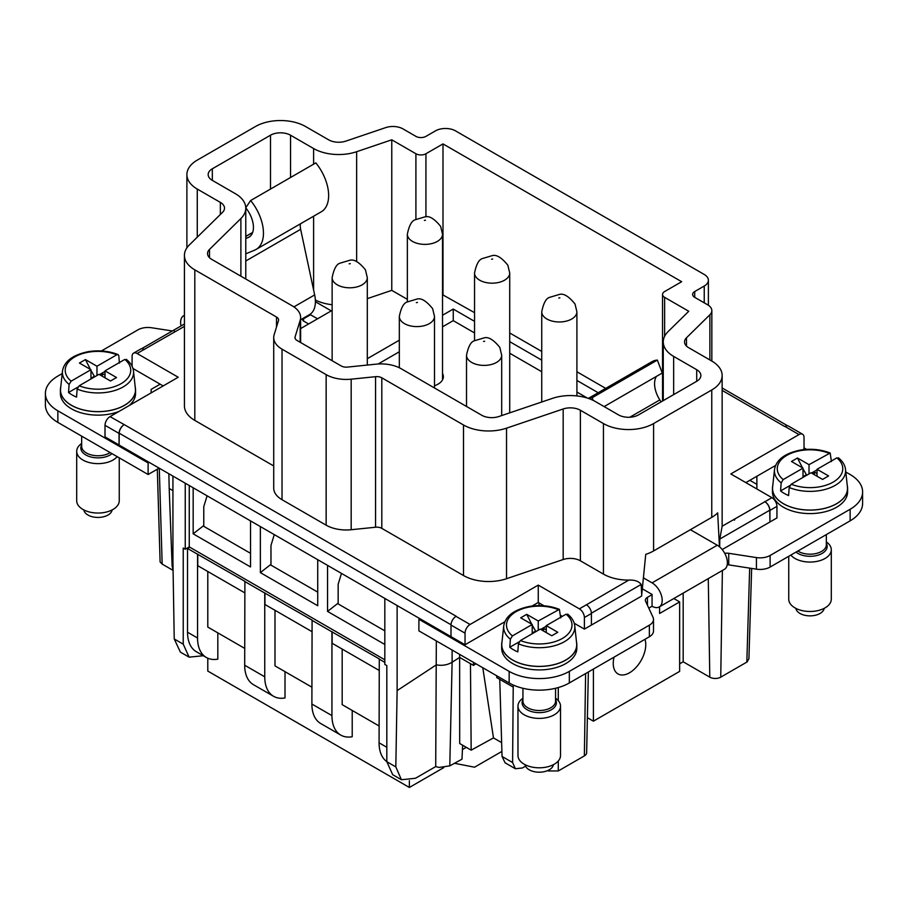 <?xml version="1.0" encoding="UTF-8"?>
<svg xmlns="http://www.w3.org/2000/svg" width="908" height="908" viewBox="0 0 908 908"><rect width="100%" height="100%" fill="white"/><g stroke="black" fill="none" stroke-linecap="round" stroke-linejoin="round"><path stroke-width="1.36" d="M817.041 476.246L817.041 469.3L836.847 457.859L838.879 458.801M836.847 457.859A32.767 18.92 180 0 1 819.243 486.87A32.767 18.92 180 0 1 791.22 484.202L789.188 487.494L788.598 495.564A36.422 21.02 180 0 1 780.574 490.933L781.164 482.863L783.195 479.572L803.001 468.142L791.47 461.48L797.485 458.007L809.017 464.669L830.162 453.024L831.444 461.559M789.188 487.494A35.594 20.544 180 0 0 820.038 490.547A35.594 20.544 180 0 0 845.541 469.561L847.425 487.085A37.478 21.633 180 0 1 820.571 509.184A37.478 21.633 180 0 1 772.617 487.085L774.501 469.561A35.594 20.544 180 0 0 781.164 482.863M817.041 469.3L828.573 475.951L822.557 479.424L811.026 472.773L791.22 484.202M811.525 473.057L817.041 469.879M812.535 473.636L814.862 472.296L817.041 473.556M809.017 464.669L809.017 473.931M797.485 458.007L802.502 467.847M803.001 468.834L806.713 475.259M814.079 474.532L814.862 472.296M780.574 490.933L789.869 485.564M803.001 468.142L803.001 477.404M803.001 476.677L806.088 474.895M772.787 485.496A37.569 21.69 0 0 0 772.447 488.413A37.569 21.69 0 0 0 820.605 509.229A37.569 21.69 0 0 0 847.595 488.413A37.569 21.69 0 0 0 847.255 485.496M824.158 608.371A14.188 8.183 180 0 1 814.011 615.533A14.188 8.183 180 0 1 795.885 608.371M788.746 556.286L788.746 599.189A21.27 12.281 -0 0 0 816.008 610.982A21.27 12.281 -0 0 0 831.297 599.189L831.297 549.783A21.27 12.281 180 0 1 816.008 561.564A21.27 12.281 180 0 1 790.834 555.083M826.337 541.894A21.27 12.281 180 0 1 831.297 549.783M546.264 632.581L546.264 625.623L566.07 614.194L568.102 615.136M566.07 614.194A32.767 18.92 180 0 1 548.466 643.205A32.767 18.92 180 0 1 520.443 640.537L518.411 643.817L517.821 651.899A36.422 21.02 180 0 1 509.797 647.256L510.387 639.187L512.418 635.906L532.224 624.466L520.693 617.815L526.708 614.341L538.24 620.993L559.385 609.359L560.667 617.894M518.411 643.817A35.594 20.544 180 0 0 549.261 646.882A35.594 20.544 180 0 0 574.764 625.896L576.648 643.409A37.478 21.633 180 0 1 549.794 665.507A37.478 21.633 180 0 1 501.84 643.409L503.724 625.896A35.594 20.544 180 0 0 510.387 639.187M546.264 625.623L557.796 632.286L551.78 635.759L540.249 629.108L520.443 640.537M540.748 629.392L546.264 626.202M541.747 629.97L544.074 628.631L546.264 629.891M538.24 620.993L538.24 630.265M526.708 614.341L531.725 624.182M532.224 625.169L535.936 631.593M543.302 630.867L544.074 628.631M509.797 647.256L519.092 641.899M532.224 624.466L532.224 633.739M532.224 633.001L535.311 631.23M502.011 641.831A37.569 21.69 0 0 0 501.67 644.748A37.569 21.69 0 0 0 549.828 665.564A37.569 21.69 0 0 0 576.818 644.748A37.569 21.69 0 0 0 576.478 641.831M553.381 764.706A14.188 8.183 180 0 1 543.234 771.868A14.188 8.183 180 0 1 525.108 764.706M517.969 706.106L517.969 755.524A21.27 12.281 -0 0 0 545.231 767.305A21.27 12.281 -0 0 0 560.52 755.524L560.52 706.106A21.27 12.281 180 0 1 545.231 717.899A21.27 12.281 180 0 1 517.969 706.106A21.27 12.281 180 0 1 522.94 698.229M555.56 698.229A21.27 12.281 180 0 1 560.52 706.106M727.229 564.742A7.094 4.097 0 0 1 728.738 564.878L756.421 569.168A14.188 8.183 0 0 0 770.12 567.046L850.138 520.84A42.551 24.561 0 0 0 862.6 503.475L862.6 491.898A42.551 24.561 0 0 0 850.138 474.521L845.802 472.024M728.738 564.878L728.738 553.301L756.421 557.58A14.188 8.183 0 0 0 770.12 555.469L850.138 509.263A42.551 24.561 0 0 0 862.6 491.898M749.849 480.321L756.875 484.361M648.789 608.144L652.069 606.249L652.069 594.434L642.342 588.815M419.916 618.688L418.894 619.279L418.894 630.856L509.161 682.964A42.551 24.561 0 0 0 569.327 682.964L649.356 636.769A14.188 8.183 0 0 0 653.51 630.969L653.51 619.392A14.188 8.183 0 0 0 653.022 617.27L645.611 601.289A7.094 4.097 0 0 1 645.361 600.233A7.094 4.097 0 0 1 647.438 597.339L652.171 594.604M804.023 447.894L806.588 449.381M756.875 488.981L756.875 476.269M509.161 682.964L509.161 671.387L418.894 619.279M509.161 671.387A42.551 24.561 0 0 0 569.327 671.387L649.356 625.181A14.188 8.183 0 0 0 653.51 619.392M728.738 553.301A7.094 4.097 0 0 0 724.743 553.358M772.447 488.413L772.447 491.898A37.569 21.69 0 0 0 820.605 512.714A37.569 21.69 0 0 0 847.595 491.898L847.595 488.413M501.67 644.748L501.67 648.221A37.569 21.69 0 0 0 549.828 669.037A37.569 21.69 0 0 0 576.818 648.221L576.818 644.748M652.069 606.249A14.324 8.274 -120 0 0 659.231 606.953A14.324 8.274 -120 0 0 661.433 595.478A14.324 8.274 -120 0 0 652.069 582.857L643.454 577.885M659.231 606.953L724.414 569.316A14.324 8.274 -120 0 0 726.616 557.841A14.324 8.274 -120 0 0 717.252 545.22L690.386 529.704M593.401 669.071L593.401 721.179L679.649 671.387L679.649 601.902L659.594 613.49L659.594 606.748M614.035 657.154A22.995 13.268 120 0 0 618.008 673.929A22.995 13.268 120 0 0 643.772 654.781A22.995 13.268 120 0 0 644.964 639.3M588.35 398.396L651.887 361.713A35.457 20.475 -120 0 1 657.358 360.09L592.175 397.727L593.174 400.371M592.175 397.727A35.457 20.475 -120 0 0 588.577 398.476M657.358 360.09L662.261 373.029L604.126 406.591M656.495 376.355A21.27 12.281 -120 0 0 659.81 399.929L629.812 417.237M661.058 401.881L659.81 399.929M673.815 598.542L679.649 601.902M587.385 717.706L593.401 721.179M172.338 330.966L151.579 327.754A14.188 8.183 0 0 0 137.88 329.876L101.39 350.953M62.198 373.574L57.862 376.071A42.551 24.561 0 0 0 45.4 393.448A42.551 24.561 0 0 0 57.862 410.813L148.118 462.932L149.128 462.354L105.01 436.884L105.01 425.307A7.094 4.097 -60 0 1 110.027 416.613L178.229 377.24L137.108 353.507A7.094 4.097 60 0 0 133.567 353.155A7.094 4.097 60 0 0 132.091 356.401L132.091 366.287M132.954 368.478L160.16 384.186L151.125 389.396L151.125 392.892M60.745 387.069A37.569 21.69 0 0 0 60.405 389.986L60.405 393.448A37.569 21.69 0 0 0 108.551 414.264A37.569 21.69 0 0 0 119.062 411.403M129.084 405.615A37.569 21.69 0 0 0 135.553 393.448L135.553 389.986A37.569 21.69 0 0 0 135.213 387.069M45.4 393.448L45.4 405.025A42.551 24.561 0 0 0 57.862 422.402L57.862 410.813M148.118 462.932L148.118 474.509L57.862 422.402M148.118 474.509L159.15 468.142M124.067 424.717A7.094 4.097 -60 0 0 119.05 433.411L119.05 444.988L119.232 433.207A7.094 4.097 -60 0 1 124.248 424.626L110.027 416.613M436.328 640.923L435.704 766.59L415.489 778.258L401.427 779.734L392.699 774.694L386.819 761.71L386.819 665.587L384.822 664.429L384.822 598.429L149.128 462.354M384.822 598.429L397.125 605.534L397.125 690.613L395.82 766.908L401.427 779.734M124.248 424.626L456.202 616.271A7.094 4.097 -60 0 0 456.02 616.373A7.094 4.097 120 0 0 451.004 625.056L451.004 636.644L397.125 605.534M160.16 384.186L163.179 385.934M309.889 314.395L317.55 318.81M300.616 328.582L331.272 310.888L315.416 301.728M60.405 389.986A37.569 21.69 0 0 0 108.551 410.802A37.569 21.69 0 0 0 135.553 389.986M719.658 546.945L719.806 539.046L722.144 526.22A35.457 20.475 0 0 0 722.144 526.05L722.144 375.503A35.457 20.475 180 0 1 711.759 389.975L711.759 517.367A35.457 20.475 180 0 0 717.672 512.838L719.454 546.764M722.189 549.556L769.927 521.998L769.927 510.421A7.094 4.097 -120 0 0 764.911 501.727L722.144 526.22M764.911 501.727L771.925 497.675L730.815 473.942L799.006 434.569A7.094 4.097 120 0 1 802.558 434.217A7.094 4.097 120 0 1 804.023 437.463L804.023 449.04L802.854 449.721M802.558 434.217L788.519 426.113A7.094 4.097 120 0 0 784.966 426.465L784.796 426.556A7.094 4.097 120 0 1 784.966 426.465L799.006 434.569M775.568 465.464L745.854 482.625M256.113 249.416A35.457 20.475 60 0 0 250.642 200.532L315.825 162.895A35.457 20.475 60 0 1 321.296 211.78L256.113 249.416A35.457 20.475 60 0 1 254.739 250.097L245.773 253.831M293.92 306.893L314.656 294.918L300.639 229.315A14.188 8.183 60 0 1 300.457 223.811M314.656 294.918A28.364 16.378 60 0 1 309.537 314.611L300.616 319.764M181.044 325.949A14.324 8.274 60 0 1 183.586 315.791A14.324 8.274 60 0 1 184.426 315.405M250.642 200.532L245.762 207.762M245.773 207.841A21.27 12.281 60 0 1 249.019 237.136A21.27 12.281 60 0 1 248.19 237.533L249.779 236.625M245.773 238.543L248.19 237.533M641.706 594.944L641.638 596.068L584.389 629.108L574.219 623.24M562.313 616.362L560.463 615.295M544.028 605.806L538.262 602.481L532.077 606.045M504.791 621.798L465.044 644.748L451.004 636.644M172.929 476.098L172.929 561.167L174.234 638.971L183.234 644.169L183.234 548.057L185.243 549.215L189.261 546.9L384.822 659.798M185.243 483.204L185.243 549.215M584.389 629.108L584.389 617.531A7.094 4.097 -120 0 0 579.372 608.848L538.262 585.104L470.06 624.477A7.094 4.097 120 0 0 465.044 633.171L465.044 644.748M580.382 560.792L580.382 410.246A14.188 8.183 180 0 0 563.176 408.975L563.176 559.521A14.188 8.183 0 0 1 580.382 560.792L603.445 574.106A35.457 20.475 0 0 0 628.813 580.099L586.398 604.796A7.094 4.097 60 0 1 591.414 613.479L591.414 625.056M563.176 559.521L506.528 578.714L506.528 428.167A35.457 20.475 180 0 1 463.511 424.989L381.814 377.819A7.094 4.097 180 0 0 375.56 376.684L351.169 379.181A28.375 16.378 180 0 1 326.154 374.641L282.025 349.16A28.375 16.378 180 0 1 273.717 337.583A28.375 16.378 180 0 1 274.148 334.723L278.472 320.637A7.094 4.097 180 0 0 278.586 319.922A7.094 4.097 180 0 0 276.509 317.028L276.509 327.039M463.511 424.989L463.511 575.536A35.457 20.475 0 0 0 506.528 578.714M463.511 575.536L381.814 528.365A7.094 4.097 0 0 0 375.56 527.23L351.169 529.727L351.169 379.181M273.717 337.583L273.717 488.118A28.375 16.378 0 0 0 282.025 499.706L326.154 525.176A28.375 16.378 0 0 0 351.169 529.727M273.717 465.952L194.811 420.404L194.811 269.858L276.509 317.028M722.144 375.503A35.457 20.475 180 0 0 711.759 361.032L688.695 347.707A14.188 8.183 180 0 1 684.541 341.919A14.188 8.183 180 0 1 686.493 337.776L709.886 314.77A14.188 8.183 0 0 0 711.838 310.615A14.188 8.183 0 0 0 707.684 304.827L694.711 297.336A7.094 4.097 0 0 1 692.634 294.442A7.094 4.097 0 0 1 694.711 291.547L704.233 286.043A14.188 8.183 0 0 0 708.388 280.254A14.188 8.183 0 0 0 704.233 274.466L455.521 130.877A14.188 8.183 0 0 0 435.465 130.877L425.931 136.37A7.094 4.097 0 0 1 415.909 136.37L402.936 128.879A14.188 8.183 0 0 0 385.718 127.608L345.869 141.115A14.188 8.183 0 0 1 328.662 139.843L305.587 126.53A35.457 20.475 0 0 0 255.443 126.53L197.274 160.114A35.457 20.475 0 0 0 186.889 174.586A35.457 20.475 0 0 0 197.274 189.068L220.349 202.382A14.188 8.183 0 0 1 224.503 208.17A14.188 8.183 0 0 1 222.551 212.313L189.295 245.012A35.457 20.475 0 0 0 184.426 255.375L184.426 405.921A35.457 20.475 0 0 0 194.811 420.404M133.567 353.155L140.581 349.103A7.094 4.097 -120 0 1 144.122 349.455L184.426 326.392M137.108 353.507L144.122 349.455A7.094 4.097 60 0 1 144.304 349.557M173.837 332.419L174.62 331.159L173.837 332.419M212.324 180.374L212.324 168.797A14.188 8.183 0 0 0 208.17 174.586A14.188 8.183 0 0 0 212.324 180.374L235.388 193.699A35.457 20.475 180 0 1 245.773 208.17A35.457 20.475 180 0 1 240.892 218.533L209.498 249.405L209.498 257.702M308.595 323.974L303.567 321.069L303.567 318.753A2.837 1.634 0 0 0 302.739 319.911A2.837 1.634 0 0 0 303.567 321.069M303.567 318.753L310.513 314.747M442.525 294.714L474.544 312.658M509.717 332.975L541.736 351.453M576.909 371.769L605.693 388.386M407.351 299.345L391.768 290.356L391.768 139.809L356.64 151.715A35.457 20.475 180 0 1 313.612 148.537L290.549 135.213A14.188 8.183 0 0 0 270.493 135.213L212.324 168.797M367.309 298.641L391.768 290.356M315.371 300.026A35.457 20.475 0 0 0 332.135 304.725M367.309 358.683L399.327 340.194M442.525 315.258L453.251 309.06L474.544 321.353M509.717 341.658L541.736 360.147M576.909 380.452L598.179 392.733M71.153 381.144A32.767 18.92 180 0 1 88.757 352.134A32.767 18.92 180 0 1 116.78 354.801L96.974 366.23L85.443 359.579L79.427 363.052L90.959 369.704L71.153 381.144L69.121 384.424A35.594 20.544 180 0 1 62.459 371.134L60.575 388.647A37.478 21.633 0 0 0 108.529 410.745A37.478 21.633 0 0 0 135.383 388.647L133.499 371.134A35.594 20.544 180 0 1 107.995 392.12A35.594 20.544 180 0 1 77.146 389.055L76.556 397.125A36.422 21.02 180 0 1 68.531 392.494L77.827 387.137M735.196 518.763L734.424 520.182L735.196 518.763M771.925 497.675A7.094 4.097 60 0 1 776.942 506.358L776.942 517.946L769.927 521.998L769.746 510.217A7.094 4.097 -120 0 0 764.729 501.625M183.234 644.169L189.114 657.154L203.313 655.735M168.865 473.749L169.194 488.493L172.929 490.649M157.311 469.209L160.114 561.984L162.169 564.095L173.088 570.406M173.076 570.088L172.111 565.956L173.019 566.49M641.695 594.933L645.747 554.357A35.457 20.475 180 0 0 653.59 550.94L711.759 517.367M548.262 770.336L548.262 770.96L558.284 770.96L584.366 755.899A7.752 4.483 0 0 0 586.636 752.789L588.361 671.977M548.262 770.96L547.66 770.608M496.744 675.802L496.744 677.595L499.752 679.332L502.056 756.455L505.041 762.777L515.358 768.736L522.372 767.986L525.55 766.148M513.236 685.041L512.6 762.538L515.358 768.736M499.752 679.332L513.19 687.095M473.465 662.363L473.465 665.382L475.94 663.793M452.116 650.026L452.116 662.25L459.641 657.403L470.457 663.657L471.173 750.167L459.686 743.527L459.641 654.373M470.457 663.657L473.465 665.394M435.704 766.59L439.041 767.453L449.789 765.875L452.116 662.25C447.417 665.042 442.151 665.905 436.328 664.849L397.125 690.613M538.262 585.104L538.262 602.481M641.706 594.899L641.173 584.446C638.755 581.256 634.635 579.815 628.813 580.099M338.162 603.128L327.55 611.413L327.55 565.366M327.55 611.413L384.822 644.476M270.97 564.333L260.358 572.619L317.721 605.738L317.721 559.691M260.358 572.619L260.358 526.572M203.778 525.539L193.166 533.825L250.529 566.944L250.529 520.897M193.166 533.825L193.166 487.778M189.261 485.519L189.261 546.9M174.234 638.971L180.386 652.114L189.114 657.154M711.759 389.975L653.59 423.559A35.457 20.475 180 0 1 603.445 423.559L603.445 574.106M580.382 410.246L603.445 423.559M563.176 408.975L506.528 428.167M184.426 255.375A35.457 20.475 0 0 0 194.811 269.858M673.645 394.617L673.645 356.401A35.457 20.475 180 0 1 663.26 341.919A35.457 20.475 180 0 1 668.14 331.556L688.763 311.274L664.622 297.336A7.094 4.097 180 0 1 662.545 294.442A7.094 4.097 180 0 1 664.622 291.547L681.67 281.707L442.99 143.907L425.931 153.747A7.094 4.097 180 0 1 415.909 153.747L391.768 139.809M673.645 356.401L696.72 369.715A14.188 8.183 180 0 1 700.874 375.503A14.188 8.183 180 0 1 696.72 381.292L638.551 414.877A14.188 8.183 180 0 1 618.484 414.877L595.421 401.563A35.457 20.475 180 0 0 552.404 398.385L498.923 416.511A14.188 8.183 180 0 1 481.717 415.24L401.109 368.705A28.364 16.378 180 0 0 376.105 364.153L347.446 367.093A7.094 4.097 180 0 1 341.192 365.947L297.064 340.477A7.094 4.097 180 0 1 294.986 337.583A7.094 4.097 180 0 1 295.1 336.857L300.173 320.32L300.173 342.271M209.498 249.405A14.188 8.183 180 0 0 207.546 253.559A14.188 8.183 180 0 0 211.7 259.348L292.308 305.882A28.364 16.378 180 0 1 300.616 317.459A28.364 16.378 180 0 1 300.173 320.32M442.99 143.907L442.99 294.442M474.544 332.93L453.251 320.637L442.525 326.835M399.327 351.771L378.171 363.983M453.251 320.637L453.251 309.06M541.736 371.724L509.717 353.235M587.397 398.079L576.909 392.029M116.78 354.801L118.119 354.597L118.812 355.743L119.402 363.132M69.121 384.424L68.531 392.494M747.159 661.898L748.918 658.686L751.654 568.431M683.179 593.128L683.179 661.796L709.784 677.152A7.752 4.483 0 0 0 720.748 677.152L747.159 661.909M449.789 765.875L461.979 759.202L462.626 745.23M466.281 747.341L462.422 749.565M169.194 488.493L172.134 565.956M207.092 495.813L203.778 506.641L203.778 525.675M274.284 534.608L270.97 545.436L270.97 564.47M341.476 573.402L338.162 584.23L338.162 603.264M338.162 603.922L384.822 630.856M270.97 565.128L317.721 592.118M203.778 526.334L250.529 553.324M683.179 661.796L679.649 663.827M442.525 373.472A18.432 10.646 180 0 1 443.376 376.661A18.432 10.646 180 0 1 434.501 385.764M96.974 366.23L96.974 375.492M99.483 374.629L104.999 371.44M100.482 375.208L102.808 373.869L104.999 375.129M126.836 360.374L124.805 359.432L104.999 370.861L104.999 377.807M124.805 359.432A32.767 18.92 180 0 1 107.201 388.431A32.767 18.92 180 0 1 79.178 385.775L77.146 389.055M79.178 385.775L98.983 374.334L110.515 380.997L116.53 377.524L104.999 370.861M90.959 369.704L90.959 378.976M443.785 767.601L409.372 787.463L409.372 780.698M454.499 763.299L474.555 767.203L501.908 751.415M409.372 787.463L207.796 671.08L207.796 658.221M386.819 761.619A42.551 24.561 120 0 1 379.079 742.823L379.283 658.924L331.942 631.832L331.942 715.606A42.551 24.561 120 0 0 340.75 735.083L320.694 723.506A42.551 24.561 120 0 1 311.887 704.029L312.091 620.13L264.75 593.038L264.75 676.812A42.551 24.561 120 0 0 273.558 696.288L253.502 684.711A42.551 24.561 120 0 1 244.683 665.235L244.899 581.336L197.558 554.243L197.558 638.018L187.525 632.229A42.551 24.561 120 0 0 196.332 651.706L206.366 657.494A42.551 24.561 120 0 0 217.818 659.151L217.818 632.865M187.525 632.229L187.525 548.455L189.738 547.172M482.795 667.743L493.475 737.909L501.636 742.63M471.173 750.167L493.475 737.909M85.443 359.579L90.448 369.42M90.959 370.407L94.67 376.831M102.037 376.105L102.808 373.869M197.558 554.243L187.525 548.455M244.683 581.46L264.75 593.038M311.887 620.255L331.942 631.832M379.079 659.049L384.822 662.363M340.75 735.083A42.551 24.561 120 0 0 352.213 736.74L352.213 710.453M273.558 696.288A42.551 24.561 120 0 0 285.01 697.946L285.01 671.659M197.558 638.018A42.551 24.561 120 0 0 206.366 657.494M90.959 378.239L94.046 376.457M244.683 648.38L207.796 627.076L207.796 571.495M197.762 554.118L197.762 565.707L244.683 592.799M311.887 687.174L274.988 665.87L274.988 610.29M264.954 592.913L264.954 604.501L311.887 631.593M379.079 725.969L342.18 704.665L342.18 649.084M332.146 631.707L332.146 643.284L379.079 670.376M117.177 456.645A21.27 12.281 180 0 1 103.966 463.137A21.27 12.281 180 0 1 76.703 451.344A21.27 12.281 180 0 1 81.663 443.467M119.254 457.836L119.254 500.762A21.27 12.281 180 0 1 103.966 512.543A21.27 12.281 180 0 1 76.703 500.762L76.703 451.344M112.115 509.944A14.188 8.183 180 0 1 101.968 517.106A14.188 8.183 180 0 1 83.842 509.944M783.195 479.572A32.767 18.92 180 0 1 800.799 450.572A32.767 18.92 180 0 1 828.822 453.228M826.337 543.359A17.139 9.897 180 0 1 814.851 555.9A17.139 9.897 180 0 1 795.998 552.098M826.337 534.585L826.337 544.766A16.31 9.421 180 0 1 814.612 553.801A16.31 9.421 180 0 1 797.848 551.031M512.418 635.906A32.767 18.92 180 0 1 530.022 606.896A32.767 18.92 180 0 1 558.045 609.563M555.56 699.693A17.139 9.897 180 0 1 544.074 712.235A17.139 9.897 180 0 1 526.958 709.636A17.139 9.897 180 0 1 522.94 699.693M555.56 688.287L555.56 701.101A16.31 9.421 180 0 1 543.835 710.135A16.31 9.421 180 0 1 522.94 701.101L522.94 688.287M850.138 520.84L850.138 509.263M770.12 567.046L770.12 555.469M756.421 569.168L756.421 557.58M569.327 682.964L569.327 671.387M649.356 636.769L649.356 625.181M647.438 605.25L647.438 597.339M717.252 545.22L652.069 582.857M119.232 433.207L451.015 624.761M119.05 433.411L105.01 425.307M722.144 390.395L784.796 426.556M386.819 761.71L395.82 766.908M456.02 616.373L470.06 624.477M579.372 608.848L586.398 604.796M197.274 237.17L197.274 189.068M270.493 189.08L270.493 135.213M290.549 177.491L290.549 135.213M704.233 302.841L704.233 286.043M694.711 291.547L694.711 297.336M709.886 359.954L709.886 314.77M686.493 346.073L686.493 337.776M769.746 510.217L719.806 539.046M769.927 510.421L776.942 506.358M245.773 236.489L252.617 232.539M245.773 260.993L300.639 229.315M172.656 570.156L172.611 568.919M162.169 564.095L159.275 468.21M451.004 625.056L465.044 633.171M584.366 755.899L585.615 673.566M558.284 687.56L558.284 700.635M558.284 761.006L558.284 770.96M538.989 605.613L539.011 602.912M584.389 617.531L591.414 613.479M641.173 584.446L591.403 613.184M653.59 423.559L653.59 550.94M381.814 528.365L381.814 377.819M375.56 376.684L375.56 527.23M326.154 374.641L326.154 525.176M282.025 499.706L282.025 349.16M220.349 214.481L220.349 202.382M240.892 276.202L240.892 218.533M295.1 338.298L295.1 336.857M696.72 369.715L696.72 381.292M664.622 297.336L664.622 336.312M425.931 153.747L425.931 216.91M415.909 153.747L415.909 219.327M356.64 261.697L356.64 151.715M313.612 290.004L313.612 216.218M313.612 164.178L313.612 148.537M749.668 568.124L746.83 662.102M502.056 756.455L512.6 762.538M722.382 570.496L720.748 677.152M709.784 677.152L708.285 578.634M379.079 742.823L386.819 747.295M244.683 665.235L264.75 676.812M311.887 704.029L331.942 715.606M434.501 387.977L434.501 316.449A17.581 10.158 180 0 1 419.417 326.494A17.581 10.158 180 0 1 400.031 319.31A17.581 10.158 180 0 1 399.327 316.449L399.327 367.751M442.525 379.862L442.525 234.23A17.581 10.158 180 0 1 427.43 244.275A17.581 10.158 180 0 1 408.055 237.09A17.581 10.158 180 0 1 407.351 234.23L407.351 301.876M576.909 395.922L576.909 311.819A17.581 10.158 180 0 1 561.825 321.863A17.581 10.158 180 0 1 542.439 314.667A17.581 10.158 180 0 1 541.736 311.819L541.736 401.994M509.717 412.845L509.717 273.024A17.581 10.158 180 0 1 494.633 283.069A17.581 10.158 180 0 1 475.247 275.884A17.581 10.158 180 0 1 474.544 273.024L474.544 340.67M367.309 365.05L367.309 277.655A17.581 10.158 180 0 1 352.213 287.7A17.581 10.158 180 0 1 332.839 280.515A17.581 10.158 180 0 1 332.135 277.655L332.135 360.714M501.693 415.569L501.693 355.244A17.581 10.158 180 0 1 486.609 365.288A17.581 10.158 180 0 1 467.223 358.104A17.581 10.158 180 0 1 466.519 355.244L466.519 406.466M110.163 452.593A16.31 9.421 180 0 1 102.57 455.373A16.31 9.421 180 0 1 81.663 446.339L81.663 436.146M417.453 302.455L416.363 302.648L417.453 302.455M424.388 220.428L425.477 220.235L424.388 220.428M558.772 298.006L559.861 297.824L558.772 298.006M491.58 259.211L492.669 259.03L491.58 259.211M350.261 263.661L349.171 263.853L350.261 263.661M484.645 341.249L483.555 341.431L484.645 341.249M112.013 453.659A17.139 9.897 180 0 1 102.808 457.473A17.139 9.897 180 0 1 85.692 454.874A17.139 9.897 180 0 1 81.663 444.931M845.541 469.561C845.064 465.236 842.692 461.309 838.425 457.802M774.501 469.561C776.192 459.789 784.796 453.296 800.323 450.084C811.026 448.416 820.968 449.392 830.162 453.024M574.764 625.896C574.287 621.56 571.915 617.644 567.648 614.126M503.724 625.896C505.416 616.123 514.019 609.631 529.546 606.419C540.249 604.751 550.191 605.727 559.385 609.359M722.144 387.988L787.645 425.807M186.889 247.873L186.889 174.586M141.455 348.797L184.426 323.997M183.586 315.791L184.426 315.303M708.388 305.27L708.388 280.254M711.838 361.078L711.838 310.615M245.773 236.386L252.662 232.414M245.773 279.017L245.773 208.17M300.616 317.459L300.616 342.52M663.26 341.919L663.26 400.61M662.545 294.442L662.545 401.018M62.459 371.134C64.139 361.361 72.753 354.869 88.28 351.657C98.972 349.989 108.926 350.965 118.119 354.597M133.499 371.134C133.022 366.798 130.65 362.882 126.371 359.364M434.501 316.449L432.628 308.641C426.408 300.945 421.153 297.756 416.874 299.095L407.159 301.989C403.685 302.988 401.064 307.801 399.327 316.449M407.351 234.23C409.088 225.581 411.699 220.769 415.183 219.77L424.899 216.876C429.178 215.537 434.433 218.726 440.652 226.421L442.525 234.23M541.736 311.819C543.472 303.17 546.094 298.346 549.567 297.359L559.283 294.464C563.573 293.125 568.817 296.303 575.036 304.01L576.909 311.819M474.544 273.024C476.28 264.376 478.902 259.563 482.375 258.564L492.091 255.67C496.37 254.331 501.625 257.509 507.844 265.215L509.717 273.024M367.309 277.655L365.436 269.846C359.216 262.151 353.961 258.962 349.682 260.301L339.967 263.195C336.482 264.194 333.872 269.006 332.135 277.655M501.693 355.244L499.82 347.435C493.6 339.728 488.356 336.55 484.066 337.889L474.351 340.784C470.877 341.771 468.256 346.595 466.519 355.244"/></g></svg>
